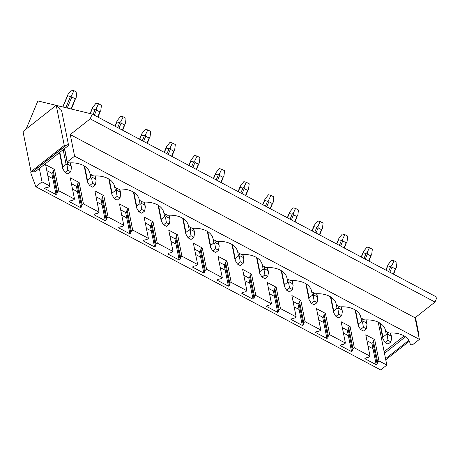 <?xml version="1.0" encoding="UTF-8"?>
<svg xmlns="http://www.w3.org/2000/svg" width="460" height="460" viewBox="0 0 460 460"><rect width="100%" height="100%" fill="white"/><g stroke="black" fill="none" stroke-linecap="round" stroke-linejoin="round"><path stroke-width="0.69" d="M415.478 317.457L418.749 333.782L418.33 334.109M409.325 341.216L385.767 359.806M418.749 333.782L418.209 333.494M408.831 340.325L385.543 358.702M405.478 336.795L384.474 353.366M404.139 335.932L384.14 351.71L378.223 322.167M64.262 145.417L65.234 145.929L67.143 144.647L68.597 145.417L61.594 110.457L60.139 109.687L57.201 105.829L56.229 105.311L64.262 145.417L31.033 171.637L32.004 172.149L33.913 170.867L35.362 171.643L64.607 148.568L67.286 161.937L74.595 156.164L70.271 134.573L90.212 118.841L92.207 114.063L56.436 105.42M65.234 145.929L32.004 172.149M56.229 105.311L23 131.537L31.033 171.637M67.143 144.647L33.913 170.867M68.597 145.417L64.607 148.568M51.756 173.23L56.028 194.568L44.683 188.537L45.632 187.789L48.541 187.099L49.881 186.035L45.609 164.703L54.533 169.441L53.187 170.499L52.704 172.483L51.756 173.23L46.793 170.591M54.533 169.441L58.805 190.779L74.514 199.123L70.236 177.79L79.16 182.528L83.432 203.866L99.141 212.209L94.863 190.871L103.787 195.615L108.06 216.947L123.769 225.296L119.496 203.958L128.415 208.702L132.687 230.034L148.396 238.383L144.124 217.045L153.042 221.789L157.314 243.121L173.023 251.47L168.751 230.132L177.669 234.876L181.941 256.208L197.65 264.558L193.378 243.219L202.296 247.963L206.569 269.295L222.278 277.644L218.005 256.306L226.924 261.044L231.202 282.382L246.905 290.731L242.633 269.393L251.551 274.131L255.829 295.469L271.532 303.818L267.26 282.48L276.184 287.218L280.456 308.556L296.165 316.905L291.887 295.567L300.811 300.305L305.084 321.643L320.792 329.992L316.514 308.654L325.438 313.392L329.711 334.73L345.42 343.074L341.147 321.741L350.066 326.479L354.338 347.817L370.047 356.161L365.775 334.828L374.693 339.566L373.347 340.624L372.864 342.608L371.916 343.355L372.997 348.755L368.034 346.115M371.916 343.355L366.953 340.722M350.066 326.479L348.72 327.537L348.237 329.521L347.288 330.268L348.369 335.668L343.407 333.028M347.288 330.268L342.326 327.635M325.438 313.392L324.093 314.456L323.61 316.434L322.661 317.181L323.742 322.581L318.78 319.947M322.661 317.181L317.699 314.548M300.811 300.305L299.466 301.369L298.983 303.347L298.034 304.1L299.115 309.494L294.153 306.86M298.034 304.1L293.072 301.461M276.184 287.218L274.839 288.282L274.355 290.26L273.407 291.013L274.488 296.407L269.525 293.773M273.407 291.013L268.439 288.374M251.551 274.131L250.211 275.195L249.728 277.173L248.779 277.926L249.861 283.32L244.892 280.686M248.779 277.926L243.811 275.287M226.924 261.044L225.584 262.108L225.101 264.086L224.152 264.839L225.233 270.238L220.265 267.599M224.152 264.839L219.184 262.2M202.296 247.963L200.957 249.021L200.474 250.999L199.525 251.752L200.606 257.151L195.638 254.512M199.525 251.752L194.557 249.113M177.669 234.876L176.329 235.934L175.846 237.918L174.892 238.665L175.973 244.064L171.011 241.425M174.892 238.665L169.93 236.026M153.042 221.789L151.696 222.847L151.214 224.831L150.265 225.578L151.346 230.977L146.383 228.338M150.265 225.578L145.302 222.939M128.415 208.702L127.069 209.76L126.586 211.744L125.637 212.491L126.718 217.89L121.756 215.251M125.637 212.491L120.675 209.852M103.787 195.615L102.442 196.673L101.959 198.657L101.01 199.404L102.091 204.803L97.129 202.164M101.01 199.404L96.048 196.765M79.16 182.528L77.815 183.586L77.332 185.57L76.383 186.317L77.464 191.716L72.502 189.077M76.383 186.317L71.421 183.678M52.704 172.483L56.977 193.821L56.028 194.568M53.187 170.499L57.46 191.837L56.977 193.821M58.805 190.779L57.46 191.837M374.693 339.566L378.965 360.904L377.625 361.962L377.142 363.946L376.194 364.694L364.849 358.668L365.798 357.914L368.702 357.224L370.047 356.161M31.372 171.816L30.768 172.293L31.079 173.834L35.857 186.731L380.65 369.943L386.82 365.079L378.965 360.904M386.82 365.079L384.14 351.71M49.881 186.035L42.032 181.861L39.353 168.498M35.857 186.731L42.032 181.861M354.338 347.817L352.998 348.875L352.515 350.859L351.561 351.607L340.216 345.581L341.171 344.827L344.074 344.137L345.42 343.074M329.711 334.73L328.365 335.788L327.882 337.772L326.933 338.52L315.589 332.494L316.537 331.74L319.447 331.05L320.792 329.992M305.084 321.643L303.738 322.702L303.255 324.685L302.306 325.433L290.961 319.407L291.91 318.659L294.82 317.964L296.165 316.905M280.456 308.556L279.111 309.615L278.628 311.598L277.679 312.346L266.334 306.32L267.283 305.572L270.192 304.876L271.532 303.818M255.829 295.469L254.483 296.527L254 298.511L253.052 299.259L241.707 293.233L242.656 292.485L245.565 291.789L246.905 290.731M231.202 282.382L229.856 283.44L229.373 285.424L228.424 286.172L217.08 280.146L218.028 279.398L220.938 278.702L222.278 277.644M206.569 269.295L205.229 270.359L204.746 272.337L203.797 273.085L192.452 267.059L193.401 266.311L196.311 265.615L197.65 264.558M181.941 256.208L180.602 257.272L180.119 259.25L179.17 260.003L167.825 253.972L168.774 253.224L171.678 252.528L173.023 251.47M157.314 243.121L155.974 244.185L155.492 246.163L154.543 246.916L143.198 240.885L144.147 240.137L147.05 239.441L148.396 238.383M132.687 230.034L131.347 231.098L130.864 233.076L129.91 233.829L118.565 227.798L119.519 227.05L122.423 226.355L123.769 225.296M108.06 216.947L106.714 218.011L106.231 219.989L105.282 220.742L93.938 214.711L94.892 213.963L97.796 213.267L99.141 212.209M83.432 203.866L82.087 204.924L81.604 206.902L80.655 207.655L69.311 201.624L70.259 200.876L73.169 200.186L74.514 199.123M52.837 178.63L47.874 175.99M372.864 342.608L377.142 363.946M372.997 348.755L376.194 364.694M348.237 329.521L352.515 350.859M348.369 335.668L351.561 351.607M323.61 316.434L327.882 337.772M323.742 322.581L326.933 338.52M298.983 303.347L303.255 324.685M299.115 309.494L302.306 325.433M274.355 290.26L278.628 311.598M274.488 296.407L277.679 312.346M249.728 277.173L254 298.511M249.861 283.32L253.052 299.259M225.101 264.086L229.373 285.424M225.233 270.238L228.424 286.172M200.474 250.999L204.746 272.337M200.606 257.151L203.797 273.085M175.846 237.918L180.119 259.25M175.973 244.064L179.17 260.003M151.214 224.831L155.492 246.163M151.346 230.977L154.543 246.916M126.586 211.744L130.864 233.076M126.718 217.89L129.91 233.829M101.959 198.657L106.231 219.989M102.091 204.803L105.282 220.742M77.332 185.57L81.604 206.902M77.464 191.716L80.655 207.655M77.815 183.586L82.087 204.924M102.442 196.673L106.714 218.011M127.069 209.76L131.347 231.098M151.696 222.847L155.974 244.185M176.329 235.934L180.602 257.272M200.957 249.021L205.229 270.359M225.584 262.108L229.856 283.44M250.211 275.195L254.483 296.527M274.839 288.282L279.111 309.615M299.466 301.369L303.738 322.702M324.093 314.456L328.365 335.788M348.72 327.537L352.998 348.875M373.347 340.624L377.625 361.962M92.207 114.063L437 297.275L434.999 302.053L415.064 317.785L419.388 339.376L412.074 345.149L410.205 344.155A22.649 14.611 168.7 0 0 410.101 343.522A22.649 14.611 168.7 0 0 389.321 333.057L385.578 331.068A22.649 14.611 168.7 0 0 385.474 330.435A22.649 14.611 168.7 0 0 364.694 319.97L360.95 317.981A22.649 14.611 168.7 0 0 360.847 317.348A22.649 14.611 168.7 0 0 340.066 306.883L336.323 304.894A22.649 14.611 168.7 0 0 336.22 304.261A22.649 14.611 168.7 0 0 315.433 293.796L311.696 291.807A22.649 14.611 168.7 0 0 311.587 291.174A22.649 14.611 168.7 0 0 290.806 280.709L287.069 278.72A22.649 14.611 168.7 0 0 286.959 278.087A22.649 14.611 168.7 0 0 266.179 267.622L262.436 265.633A22.649 14.611 168.7 0 0 262.332 265A22.649 14.611 168.7 0 0 241.552 254.535L237.808 252.546A22.649 14.611 168.7 0 0 237.705 251.913A22.649 14.611 168.7 0 0 216.924 241.448L213.181 239.459A22.649 14.611 168.7 0 0 213.078 238.826A22.649 14.611 168.7 0 0 192.297 228.361L188.554 226.372A22.649 14.611 168.7 0 0 188.45 225.739A22.649 14.611 168.7 0 0 167.67 215.274L163.927 213.285A22.649 14.611 168.7 0 0 163.823 212.658A22.649 14.611 168.7 0 0 143.043 202.187L139.299 200.203A22.649 14.611 168.7 0 0 139.196 199.571A22.649 14.611 168.7 0 0 118.415 189.1L114.672 187.117A22.649 14.611 168.7 0 0 114.569 186.484A22.649 14.611 168.7 0 0 93.782 176.013L90.045 174.03A22.649 14.611 168.7 0 0 89.941 173.397A22.649 14.611 168.7 0 0 69.155 162.932L67.286 161.937M409.952 342.895L410.205 344.155M385.325 329.808L385.578 331.068M360.697 316.727L361.646 321.402L362.572 322.218L363.072 321.172L366.465 322.978L367.005 324.576L366.304 328.796L363.394 327.25L362.572 322.218M336.07 303.64L336.323 304.894M311.443 290.553L312.386 295.228L313.317 296.044L313.818 294.998L317.21 296.803L317.745 298.402L317.049 302.622L314.14 301.076L313.317 296.044M286.816 277.466L287.759 282.141L288.69 282.957L289.19 281.911L292.583 283.716L293.118 285.315L292.422 289.536L289.512 287.989L288.69 282.957M262.188 264.379L262.436 265.633M237.561 251.292L238.504 255.967L239.43 256.789L239.936 255.737L243.328 257.542L243.863 259.141L243.167 263.361L240.258 261.815L239.43 256.789M212.928 238.205L213.877 242.88L214.803 243.702L215.303 242.65L218.701 244.455L219.236 246.054L218.54 250.274L215.631 248.733L214.803 243.702M188.301 225.118L188.554 226.372M163.674 212.031L164.623 216.706L165.548 217.528L166.048 216.482L169.441 218.281L169.981 219.88L169.28 224.1L166.37 222.559L165.548 217.528M139.046 198.944L139.299 200.203M114.419 185.857L114.672 187.117M89.792 172.77L90.735 177.445L91.666 178.267L92.167 177.221L95.559 179.02L96.094 180.625L95.398 184.845L92.489 183.298L91.666 178.267M419.388 339.376L74.595 156.164M56.172 105.357L37.881 100.941L26.605 127.897L26.737 128.582M434.999 302.053L90.212 118.841M415.064 317.785L70.271 134.573M394.059 260.774L391.609 260.182L388.165 264.529L387.809 265.897L390.666 266.593L391.891 265.426L394.059 260.774L396.968 262.315L396.313 267.777L395.399 268.927L392.006 267.122L391.891 265.426M385.831 270.083L388.165 264.529M385.589 331.073L386.273 334.483L387.199 335.305L387.699 334.259L391.092 336.065L391.632 337.663L390.931 341.883L388.022 340.337L387.199 335.305M388.022 340.337L385.175 342.585L382.887 338.778L382.95 337.105L380.173 323.248M386.273 334.483L382.95 337.105M390.701 332.982L391.632 337.663M382.973 338.106L382.887 338.778L382.973 338.106M390.931 341.883L388.085 344.132L385.175 342.585M395.514 269.169L393.628 274.229M369.432 247.687L366.982 247.095L363.538 251.442L363.181 252.816L366.039 253.506L367.264 252.339L369.432 247.687L372.341 249.234L371.686 254.69L370.772 255.84L367.379 254.041L367.264 252.339M361.203 256.996L363.538 251.442M363.394 327.25L360.548 329.498L358.259 325.691L358.323 324.024L355.546 310.161M361.646 321.402L358.323 324.024M366.074 319.895L367.005 324.576M358.346 325.019L358.259 325.691L358.346 325.019M366.304 328.796L363.457 331.045L360.548 329.498M370.886 256.082L368.995 261.142M344.804 234.6L342.355 234.008L338.911 238.355L338.554 239.729L341.412 240.419L342.637 239.252L344.804 234.6L347.714 236.147L347.058 241.603L346.144 242.753L342.752 240.954L342.637 239.252M336.576 243.909L338.911 238.355M336.335 304.899L337.013 308.315L337.945 309.131L338.445 308.085L341.837 309.891L342.378 311.489L341.676 315.709L338.767 314.163L337.945 309.131M338.767 314.163L335.921 316.411L333.632 312.604L333.695 310.937L330.918 297.074M337.013 308.315L333.695 310.937M341.447 306.808L342.378 311.489M333.718 311.932L333.632 312.604L333.718 311.932M341.676 315.709L338.83 317.958L335.921 316.411M346.259 242.995L344.367 248.055M320.177 221.513L317.728 220.921L314.284 225.268L313.921 226.642L316.785 227.332L318.009 226.17L320.177 221.513L323.087 223.06L322.431 228.516L321.517 229.666L318.124 227.867L318.009 226.17M311.949 230.822L314.284 225.268M314.14 301.076L311.293 303.324L309.005 299.517L309.062 297.85L306.291 283.987M312.386 295.228L309.062 297.85M316.819 293.721L317.745 298.402M309.091 298.85L309.005 299.517L309.091 298.85M317.049 302.622L314.203 304.871L311.293 303.324M321.632 229.908L319.74 234.968M295.55 208.426L293.101 207.834L289.65 212.181L289.294 213.555L292.157 214.245L293.377 213.083L295.55 208.426L298.459 209.973L297.804 215.429L296.89 216.579L293.497 214.78L293.377 213.083M287.316 217.735L289.65 212.181M289.512 287.989L286.666 290.237L284.378 286.436L284.435 284.763L281.658 270.9M287.759 282.141L284.435 284.763M292.192 280.635L293.118 285.315M284.464 285.763L284.378 286.436L284.464 285.763M292.422 289.536L289.576 291.784L286.666 290.237M297.005 216.821L295.113 221.881M270.923 195.339L268.473 194.747L265.023 199.094L264.667 200.468L267.53 201.158L268.749 199.996L270.923 195.339L273.832 196.886L273.171 202.342L272.262 203.492L268.87 201.693L268.749 199.996M262.689 204.654L265.023 199.094M262.447 265.638L263.131 269.054L264.063 269.876L264.563 268.824L267.956 270.63L268.49 272.228L267.795 276.448L264.885 274.902L264.063 269.876M264.885 274.902L262.039 277.15L259.75 273.349L259.808 271.676L257.031 257.813M263.131 269.054L259.808 271.676M267.565 267.548L268.49 272.228M259.837 272.676L259.75 273.349L259.837 272.676M267.795 276.448L264.943 278.697L262.039 277.15M272.377 203.734L270.486 208.794M246.295 182.252L243.84 181.66L240.396 186.007L240.039 187.381L242.897 188.071L244.122 186.909L246.295 182.252L249.205 183.799L248.544 189.255L247.635 190.405L244.237 188.606L244.122 186.909M238.061 191.567L240.396 186.007M240.258 261.815L237.406 264.063L235.123 260.262L235.181 258.589L232.403 244.726M238.504 255.967L235.181 258.589M242.937 254.466L243.863 259.141M235.204 259.589L235.123 260.262L235.204 259.589M243.167 263.361L240.315 265.61L237.406 264.063M247.75 190.647L245.858 195.707M221.668 169.165L219.213 168.573L215.769 172.92L215.412 174.294L218.27 174.984L219.495 173.822L221.668 169.165L224.572 170.712L223.916 176.168L223.008 177.324L219.61 175.519L219.495 173.822M213.434 178.48L215.769 172.92M215.631 248.733L212.779 250.976L210.496 247.175L210.553 245.502L207.776 231.639M213.877 242.88L210.553 245.502M218.31 241.379L219.236 246.054M210.577 246.502L210.496 247.175L210.577 246.502M218.54 250.274L215.688 252.523L212.779 250.976M223.117 177.56L221.231 182.62M197.035 156.078L194.586 155.486L191.142 159.833L190.785 161.207L193.643 161.897L194.867 160.736L197.035 156.078L199.945 157.625L199.289 163.087L198.375 164.237L194.982 162.432L194.867 160.736M188.807 165.393L191.142 159.833M188.565 226.377L189.25 229.793L190.175 230.615L190.676 229.569L194.074 231.368L194.609 232.967L193.907 237.187L191.004 235.646L190.175 230.615M191.004 235.646L188.151 237.889L185.869 234.088L185.926 232.415L183.149 218.552M189.25 229.793L185.926 232.415M193.677 228.292L194.609 232.967M185.949 233.415L185.869 234.088L185.949 233.415M193.907 237.187L191.061 239.436L188.151 237.889M198.49 164.473L196.604 169.533M172.408 142.991L169.958 142.399L166.514 146.746L166.158 148.12L169.015 148.81L170.24 147.648L172.408 142.991L175.317 144.538L174.662 150L173.748 151.15L170.355 149.345L170.24 147.648M164.18 152.306L166.514 146.746M166.37 222.559L163.524 224.808L161.236 221.001L161.299 219.328L158.522 205.47M164.623 216.706L161.299 219.328M169.05 215.205L169.981 219.88M161.322 220.328L161.236 221.001L161.322 220.328M169.28 224.1L166.434 226.349L163.524 224.808M173.863 151.386L171.977 156.446M147.781 129.904L145.331 129.312L141.887 133.659L141.53 135.033L144.388 135.723L145.613 134.561L147.781 129.904L150.69 131.451L150.035 136.913L149.12 138.063L145.728 136.258L145.613 134.561M139.552 139.219L141.887 133.659M139.311 200.203L139.995 203.619L140.921 204.441L141.421 203.395L144.814 205.195L145.354 206.793L144.653 211.019L141.743 209.472L140.921 204.441M141.743 209.472L138.897 211.721L136.608 207.914L136.672 206.241L133.894 192.383M139.995 203.619L136.672 206.241M144.423 202.118L145.354 206.793M136.695 207.242L136.608 207.914L136.695 207.242M144.653 211.019L141.806 213.262L138.897 211.721M149.236 138.299L147.344 143.359M123.153 116.817L120.704 116.225L117.26 120.577L116.903 121.946L119.761 122.636L120.986 121.474L123.153 116.817L126.063 118.364L125.407 123.826L124.493 124.976L121.101 123.171L120.986 121.474M114.925 126.132L117.26 120.577M114.684 187.122L115.362 190.532L116.294 191.354L116.794 190.308L120.186 192.107L120.727 193.706L120.025 197.932L117.116 196.386L116.294 191.354M117.116 196.386L114.27 198.634L111.981 194.827L112.044 193.154L109.267 179.296M115.362 190.532L112.044 193.154M119.795 189.031L120.727 193.706M112.067 194.155L111.981 194.827L112.067 194.155M120.025 197.932L117.179 200.175L114.27 198.634M124.608 125.212L122.716 130.272M98.526 103.73L96.077 103.138L92.632 107.49L92.27 108.859L95.134 109.549L96.359 108.387L98.526 103.73L101.436 105.277L100.78 110.739L99.866 111.889L96.473 110.084L96.359 108.387M90.085 113.551L92.632 107.49M92.489 183.298L89.642 185.547L87.354 181.74L87.412 180.067L84.64 166.209M90.735 177.445L87.412 180.067M95.168 175.944L96.094 180.625M87.44 181.067L87.354 181.74L87.44 181.067M95.398 184.845L92.552 187.093L89.642 185.547M99.981 112.125L98.089 117.185M73.899 90.649L71.45 90.056L67.999 94.403L67.643 95.772L70.507 96.462L71.731 95.3L73.899 90.649L76.808 92.19L76.153 97.652L75.239 98.802L71.846 96.997L71.731 95.3M62.744 106.944L67.999 94.403M63.175 149.701L66.108 164.358L67.039 165.18L67.539 164.134L70.932 165.933L71.467 167.538L70.771 171.758L67.861 170.211L67.039 165.18M67.861 170.211L65.015 172.46L62.727 168.653L62.784 166.98L59.852 152.323M66.108 164.358L62.784 166.98M70.541 162.857L71.467 167.538M62.813 167.98L62.727 168.653L62.813 167.98M70.771 171.758L67.925 174.006L65.015 172.46M75.354 99.038L71.398 109.037M390.666 266.593L388.591 271.549M392.006 267.122L389.873 272.234M387.239 331.947L387.699 334.259M395.399 268.927L393.265 274.033M390.477 332.988L391.092 336.065M386.015 270.181L387.809 265.897M366.039 253.506L363.964 258.468M367.379 254.041L365.24 259.147M362.612 318.86L363.072 321.172M370.772 255.84L368.638 260.946M365.849 319.907L366.465 322.978M361.387 257.094L363.181 252.816M341.412 240.419L339.336 245.381M342.752 240.954L340.613 246.06M337.985 305.773L338.445 308.085M346.144 242.753L344.011 247.859M341.222 306.82L341.837 309.891M336.76 244.013L338.554 239.729M316.785 227.332L314.709 232.294M318.124 227.867L315.985 232.973M313.352 292.692L313.818 294.998M321.517 229.666L319.378 234.772M316.595 293.733L317.21 296.803M312.133 230.926L313.921 226.642M292.157 214.245L290.082 219.207M293.497 214.78L291.358 219.886M288.725 279.605L289.19 281.911M296.89 216.579L294.751 221.691M291.968 280.646L292.583 283.716M287.506 217.839L289.294 213.555M267.53 201.158L265.454 206.12M268.87 201.693L266.731 206.799M264.097 266.518L264.563 268.824M272.262 203.492L270.123 208.604M267.34 267.559L267.956 270.63M262.878 204.752L264.667 200.468M242.897 188.071L240.821 193.033M244.237 188.606L242.104 193.712M239.47 253.431L239.936 255.737M247.635 190.405L245.496 195.517M242.713 254.472L243.328 257.542M238.251 191.665L240.039 187.381M218.27 174.984L216.194 179.946M219.61 175.519L217.476 180.625M214.843 240.344L215.303 242.65M223.008 177.324L220.869 182.43M218.086 241.385L218.701 244.455M213.618 178.578L215.412 174.294M193.643 161.897L191.567 166.859M194.982 162.432L192.849 167.538M190.216 227.257L190.676 229.569M198.375 164.237L196.242 169.343M193.459 228.298L194.074 231.368M188.991 165.491L190.785 161.207M169.015 148.81L166.94 153.772M170.355 149.345L168.222 154.451M165.589 214.17L166.048 216.482M173.748 151.15L171.614 156.256M168.826 215.211L169.441 218.281M164.364 152.404L166.158 148.12M144.388 135.723L142.312 140.685M145.728 136.258L143.595 141.364M140.961 201.083L141.421 203.395M149.12 138.063L146.987 143.169M144.198 202.124L144.814 205.195M139.737 139.317L141.53 135.033M119.761 122.636L117.685 127.598M121.101 123.171L118.962 128.277M116.334 187.996L116.794 190.308M124.493 124.976L122.36 130.082M119.571 189.037L120.186 192.107M115.109 126.23L116.903 121.946M95.134 109.549L93.058 114.511M96.473 110.084L94.334 115.19M91.701 174.909L92.167 177.221M99.866 111.889L97.727 116.995M94.944 175.95L95.559 179.02M90.292 113.597L92.27 108.859M70.507 96.462L65.809 107.686M71.846 96.997L67.229 108.031M64.446 148.695L67.539 164.134M75.239 98.802L70.995 108.939M70.317 162.863L70.932 165.933M62.951 106.996L67.643 95.772M382.841 338.577L379.713 322.966M358.214 325.49L355.085 309.879M333.586 312.403L330.458 296.792M308.959 299.316L305.831 283.705M284.332 286.229L281.204 270.618M259.704 273.142L256.577 257.531M235.077 260.055L231.949 244.444M210.444 246.968L207.322 231.357M185.817 233.881L182.695 218.27M161.19 220.794L158.062 205.183M136.562 207.707L133.434 192.096M111.935 194.62L108.807 179.009M87.308 181.533L84.18 165.922M62.681 168.452L59.507 152.593"/></g></svg>

